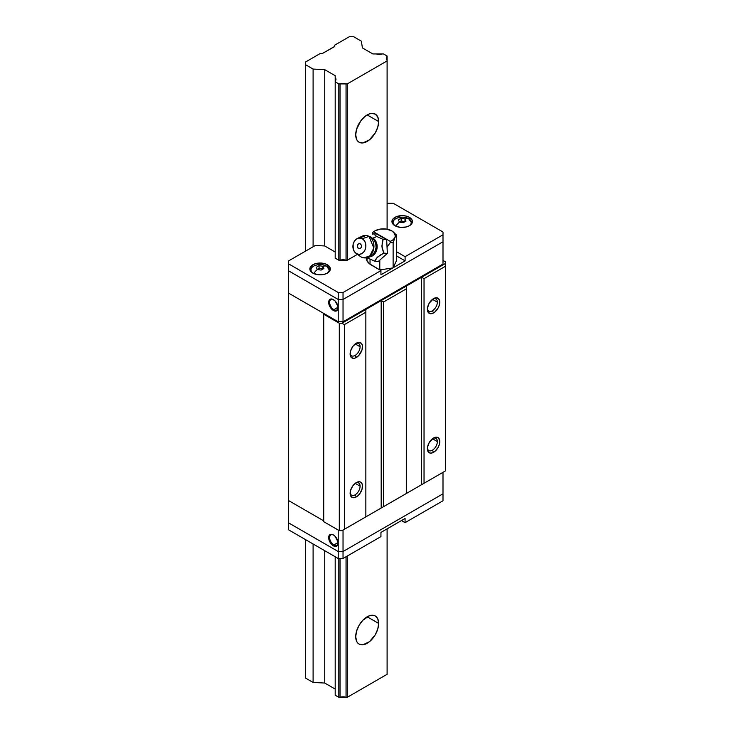 <?xml version="1.0" encoding="UTF-8"?>
<svg xmlns="http://www.w3.org/2000/svg" width="734" height="734" viewBox="0 0 734 734"><rect width="100%" height="100%" fill="white"/><g stroke="black" fill="none" stroke-linecap="round" stroke-linejoin="round"><path stroke-width="1.1" d="M378.652 623.414L367.183 616.789L378.652 623.414A16.221 9.368 -60 0 1 371.569 639.736A16.221 9.368 -60 0 1 359.073 644.085A16.221 9.368 -60 0 1 355.715 636.662A16.221 9.368 -60 0 1 362.789 620.331A16.221 9.368 -60 0 1 375.294 615.991A16.221 9.368 -60 0 1 378.652 623.414L377.781 628.983L375.294 634.717L369.422 641.736L362.789 644.81L359.073 644.085L357.642 642.901L356.586 641.222L355.715 636.662L356.586 631.084L359.073 625.359L362.789 620.331L369.422 615.753L373.551 615.349L375.294 615.991L377.781 618.854L378.652 623.414M378.652 121.55L367.183 114.926L378.652 121.55A16.221 9.368 -60 0 1 371.569 137.873A16.221 9.368 -60 0 1 359.073 142.222A16.221 9.368 -60 0 1 355.715 134.799A16.221 9.368 -60 0 1 362.789 118.477A16.221 9.368 -60 0 1 375.294 114.128A16.221 9.368 -60 0 1 378.652 121.55L377.781 127.129L375.294 132.854L369.422 139.873L362.789 142.947L359.073 142.222L357.642 141.038L356.586 139.359L355.715 134.799L356.586 129.221L360.807 120.844L364.945 116.477L369.422 113.889L371.569 113.403L375.294 114.128L377.781 116.99L378.652 121.55M335.19 695.208L338.814 697.3L338.814 558.482L338.814 697.3L340.035 697.3L340.035 558.482L340.035 697.3L346.044 697.3A6.147 3.551 0 0 0 340.035 697.3L338.814 697.3L335.19 695.208L335.19 556.739L335.19 695.208M335.19 258.139L338.814 260.221L340.035 260.221A6.147 3.551 180 0 1 346.044 260.221L347.265 260.221L357.43 254.359L347.265 260.221L347.265 83.915L347.265 260.221L346.044 260.221L346.044 83.915L347.265 83.915L338.814 83.915L340.035 83.915L340.035 260.221L340.035 83.915A6.147 3.551 180 0 1 346.044 83.915L346.044 260.221L338.814 260.221L338.814 83.915L335.19 81.823L335.19 258.139L335.19 75.685L324.74 69.657L313.097 69.069L305.326 64.583L305.326 62.124L320.097 53.591L322.226 53.591L320.097 53.591L305.326 62.124L305.326 251.257L305.326 64.583L313.097 69.069L313.097 246.771L313.097 69.069L324.74 69.657L324.74 245.963L324.74 69.657L335.19 75.685L335.19 77.648A6.147 3.551 180 0 1 335.97 79.382A6.147 3.551 180 0 1 335.19 81.116L335.19 77.648L335.97 79.382L335.19 81.823L338.814 83.915L338.814 260.221L335.19 258.139L335.19 257.432M383.478 53.94L387.102 56.032L387.102 60.206A6.147 3.551 180 0 1 386.313 58.472A6.147 3.551 180 0 1 387.102 56.738L387.102 60.206L386.313 58.472L387.102 56.032L383.478 53.94L382.258 53.94L383.478 53.94M334.585 46.462L322.226 53.591L334.383 46.737L334.585 45.224L349.356 36.7L353.614 36.7L361.385 41.187L362.403 47.903L372.854 53.94L376.248 53.94L372.854 53.94L362.403 47.903L361.385 41.187L353.614 36.7L349.356 36.7L334.585 45.224L334.585 46.462M305.326 677.968L305.326 539.499L305.326 677.968L313.097 682.455L313.097 543.986L313.097 682.455L324.74 683.042L324.74 550.711L324.74 683.042L335.19 689.079L324.74 683.042L313.097 682.455L305.326 677.968M346.044 556.748L346.044 697.3L347.265 697.3L347.265 556.042L347.265 697.3L387.102 674.298L387.102 528.865L387.102 674.298L347.265 697.3L346.044 697.3L346.044 556.748M382.258 53.94A6.147 3.551 180 0 1 376.248 53.94L382.258 53.94M347.265 83.915L387.102 60.913L387.102 60.206L387.102 229.21L387.102 60.913L347.265 83.915M355.109 355.421A7.056 4.074 120 0 0 360.1 346.769A7.056 4.074 120 0 0 355.678 343.604A7.056 4.074 -60 0 1 358.642 343.54A7.056 4.074 -60 0 1 360.1 346.769L355.21 343.952L360.1 346.769A7.056 4.074 -60 0 1 355.109 355.421A7.056 4.074 -60 0 1 351.577 355.77A7.056 4.074 -60 0 1 350.146 353.173A7.056 4.074 120 0 0 355.109 355.421L356.311 357.504L355.109 355.421M356.311 343.191A8.762 5.065 -60 0 1 362.513 346.769A8.762 5.065 -60 0 1 356.311 357.504A8.762 5.065 -60 0 1 350.118 353.926A8.762 5.065 -60 0 1 356.311 343.191L358.687 342.365L361.467 343.402L362.394 345.448L362.046 349.788L358.687 355.595L355.109 358.073L352.87 358.293L350.586 356.394L350.118 353.926L350.586 350.916L352.87 346.384L356.311 343.191M355.109 494.826A7.056 4.074 120 0 0 360.1 486.183A7.056 4.074 120 0 0 355.678 483.009A7.056 4.074 -60 0 1 358.642 482.944A7.056 4.074 -60 0 1 360.1 486.183L355.21 483.357L360.1 486.183A7.056 4.074 -60 0 1 355.109 494.826A7.056 4.074 -60 0 1 351.577 495.175A7.056 4.074 -60 0 1 350.146 492.578A7.056 4.074 120 0 0 355.109 494.826L356.311 496.918L355.109 494.826M356.311 482.596A8.762 5.065 -60 0 1 362.513 486.183A8.762 5.065 -60 0 1 356.311 496.918A8.762 5.065 -60 0 1 350.118 493.34A8.762 5.065 -60 0 1 356.311 482.596L359.761 481.816L361.467 482.807L362.394 484.853L362.046 489.193L359.761 493.716L357.522 496.083L355.109 497.478L352.87 497.698L350.586 495.799L350.118 493.34L350.586 490.321L352.87 485.798L356.311 482.596M432.372 450.217A7.056 4.074 120 0 0 437.363 441.565A7.056 4.074 120 0 0 432.95 438.4A7.056 4.074 -60 0 1 435.904 438.336A7.056 4.074 -60 0 1 437.363 441.565L432.473 438.748L437.363 441.565A7.056 4.074 -60 0 1 432.372 450.217A7.056 4.074 -60 0 1 428.849 450.566A7.056 4.074 -60 0 1 427.417 447.969A7.056 4.074 120 0 0 432.372 450.217L433.583 452.309L432.372 450.217M433.583 437.987A8.762 5.065 -60 0 1 439.776 441.565A8.762 5.065 -60 0 1 433.583 452.309A8.762 5.065 -60 0 1 427.381 448.731A8.762 5.065 -60 0 1 433.583 437.987L437.024 437.207L438.739 438.198L439.776 441.565L439.308 444.584L437.969 447.676L434.794 451.465L432.372 452.869L430.142 453.089L427.858 451.19L427.5 447.263L429.197 442.62L433.583 437.987M432.372 310.803A7.056 4.074 120 0 0 437.363 302.16A7.056 4.074 120 0 0 432.95 298.986A7.056 4.074 -60 0 1 435.904 298.931A7.056 4.074 -60 0 1 437.363 302.16L432.473 299.344L437.363 302.16A7.056 4.074 -60 0 1 432.372 310.803A7.056 4.074 -60 0 1 428.849 311.161A7.056 4.074 -60 0 1 427.417 308.564A7.056 4.074 120 0 0 432.372 310.803L433.583 312.895L432.372 310.803M433.583 298.582A8.762 5.065 -60 0 1 439.776 302.16A8.762 5.065 -60 0 1 433.583 312.895A8.762 5.065 -60 0 1 427.381 309.317A8.762 5.065 -60 0 1 433.583 298.582L435.95 297.756L438.739 298.793L439.776 302.16L439.308 305.179L437.969 308.271L434.794 312.06L432.372 313.464L430.142 313.684L427.858 311.785L427.5 307.858L429.197 303.215L433.583 298.582M381.185 300.582L381.185 508.02L383.598 506.625L383.598 301.977L381.185 300.582L365.853 309.436L365.853 516.874L365.853 312.225L344.365 324.63L341.952 323.235L339.291 323.235L339.291 530.673L341.952 530.673L344.365 529.278L344.365 324.63L344.365 529.278L365.853 516.874L341.952 530.673L406.297 493.523L406.297 288.875L383.598 301.977L383.598 506.625L406.297 493.523L381.185 508.02L381.185 300.582L383.598 301.977L406.297 288.875L406.297 493.523L424.041 483.275L424.041 278.626L421.628 277.232L421.628 484.669L445.538 470.87L445.538 266.222L424.041 278.626L424.041 483.275L445.538 470.87L421.628 484.669L421.628 277.232L406.297 286.086L406.297 288.875L406.297 286.086L381.185 300.582L421.628 277.232L424.041 278.626L445.538 266.222L445.538 470.87L341.952 530.673L339.291 530.673L339.291 323.235L323.722 314.244L323.722 521.681L339.291 530.673L323.722 521.681L323.722 314.244L339.291 323.235L341.952 323.235L344.365 324.63L365.853 312.225L365.853 309.436L341.952 323.235L381.185 300.582M445.538 261.9L445.538 266.222L445.538 263.433L421.628 277.232L445.538 263.433L445.538 261.9L442.997 260.432L445.538 261.9M288.462 500.496L288.462 293.059L288.462 500.496L323.722 520.846L288.462 500.496L288.462 497.707L288.462 522.801L288.462 500.496L323.722 520.846L288.462 500.496M323.722 313.409L323.722 314.244L323.722 313.409L288.462 293.059L323.722 313.409M333.621 299.756A5.973 3.45 -120 0 0 329.639 302.463A5.973 3.45 -120 0 0 333.86 309.647L333.374 310.482A6.661 3.844 60 0 1 328.667 302.325A6.661 3.844 60 0 1 333.374 299.61L333.374 299.61A6.661 3.844 60 0 1 338.09 307.766A6.661 3.844 60 0 1 333.374 310.482L333.86 309.647A5.973 3.45 60 0 1 329.961 304.381A5.973 3.45 60 0 1 330.869 299.591A5.973 3.45 60 0 1 333.621 299.756M338.062 307.216L333.86 309.647L338.062 307.216M338.08 307.473A5.973 3.45 60 0 1 336.851 309.941A5.973 3.45 60 0 1 333.86 309.647A5.973 3.45 -120 0 0 338.08 307.473M338.209 321.776L343.035 321.776L343.035 299.472L338.209 299.472L338.209 321.776L338.209 299.472L343.035 299.472L442.997 241.752L442.997 264.057L442.997 241.752L343.035 299.472L343.035 321.776L442.997 264.057L343.035 321.776L338.209 321.776L288.462 293.059L288.462 267.965L288.462 270.754L338.209 299.472L288.462 270.754L288.462 293.059L338.209 321.776M333.374 310.482L330.759 308.051L329.025 304.61L329.025 300.454L330.759 299.013L332.456 299.178L335.181 301.059L337.998 306.647L337.291 310.326L335.988 311.078L333.374 310.482M333.621 535.077A5.973 3.45 -120 0 0 329.639 537.783A5.973 3.45 -120 0 0 333.86 544.958L333.374 545.802A6.661 3.844 60 0 1 328.667 537.646A6.661 3.844 60 0 1 333.374 534.921L333.374 534.921A6.661 3.844 60 0 1 338.09 543.077A6.661 3.844 60 0 1 333.374 545.802L333.86 544.958A5.973 3.45 60 0 1 329.961 539.692A5.973 3.45 60 0 1 330.869 534.912A5.973 3.45 60 0 1 333.621 535.077M338.062 542.536L333.86 544.958L338.062 542.536M338.08 542.793A5.973 3.45 60 0 1 336.851 545.261A5.973 3.45 60 0 1 333.86 544.958A5.973 3.45 -120 0 0 338.08 542.793M442.997 472.329L442.997 493.799L343.035 551.518L338.209 551.518L288.462 522.801L338.209 551.518L343.035 551.518L343.035 530.049L343.035 551.518L442.997 493.799L442.997 472.329M338.209 530.049L338.209 551.518L338.209 530.049M333.374 545.802L330.759 543.371L329.025 539.93L329.025 535.774L330.759 534.334L333.374 534.921L335.181 536.38L337.998 541.967L337.291 545.646L335.181 546.426L333.374 545.802M312.849 273.121A10.248 5.918 180 0 1 309.849 268.938A10.248 5.918 180 0 1 316.18 263.469A10.248 5.918 180 0 1 327.336 264.754L327.336 266.616L327.336 264.754A10.248 5.918 180 0 1 330.337 268.938A10.248 5.918 180 0 1 324.015 274.406A10.248 5.918 180 0 1 312.849 273.121L310.629 271.204L310.051 267.782L312.849 264.754L316.18 263.469L324.015 263.469L327.336 264.754L330.144 267.782L329.557 271.204L327.336 273.121L324.015 274.406L318.097 274.736L312.849 273.121M394.947 225.723A10.248 5.918 180 0 1 391.947 221.54A10.248 5.918 180 0 1 398.268 216.08A10.248 5.918 180 0 1 409.434 217.356L409.434 219.218L409.434 217.356A10.248 5.918 180 0 1 412.435 221.54A10.248 5.918 180 0 1 406.113 227.008A10.248 5.918 180 0 1 394.947 225.723L392.727 223.806L391.947 221.54L392.727 219.273L396.498 216.622L402.195 215.622L406.113 216.08L409.434 217.356L412.242 220.383L411.655 223.806L409.434 225.723L406.113 227.008L400.195 227.338L394.947 225.723M387.102 204.043L388.433 203.281L393.259 203.281L388.433 203.281L387.102 204.043M367.596 258.506L367.936 258.065A17.075 9.854 -0 0 0 366.697 260.166M371.331 265.057A17.075 9.854 180 0 1 366.312 258.074A17.075 9.854 180 0 1 366.312 257.863L366.642 260.019L369.202 263.57L380.946 270.607L380.946 274.791L392.846 267.919L380.946 274.791L380.946 270.607L371.331 265.057M405.095 260.854L405.095 256.671L396.69 251.817L405.095 256.671L442.997 234.788L442.997 241.752L442.997 231.999L442.997 234.788L405.095 256.671L405.095 260.854L396.69 256.001L405.095 260.854L393.195 267.726L405.095 260.854M343.035 292.499L338.209 292.499L338.209 299.472L343.035 299.472L343.035 292.499L380.946 270.607L343.035 292.499L343.035 299.472L442.997 241.752L343.035 299.472L338.209 299.472L338.209 292.499L343.035 292.499M288.462 263.781L288.462 260.992L288.462 263.781L338.209 292.499L288.462 263.781L288.462 270.754L288.462 263.781M335.19 253.964L335.19 252.001L324.74 245.963L315.317 245.486L288.462 260.992L315.317 245.486L324.74 245.963L335.19 252.001L335.19 253.964M442.997 231.999L393.259 203.281L442.997 231.999M288.462 270.754L338.209 299.472L288.462 270.754M380.946 532.416L380.946 536.6L343.035 558.482L343.035 551.518L338.209 551.518L338.209 558.482L343.035 558.482L338.209 558.482L288.462 529.764L288.462 522.801L288.462 529.764L338.209 558.482L338.209 551.518L288.462 522.801L338.209 551.518L343.035 551.518L343.035 558.482L380.946 536.6L380.946 532.416L405.085 518.479L380.946 532.416M405.085 522.654L405.085 518.479L405.085 522.654L401.47 520.571L405.085 522.654L442.997 500.771L405.085 522.654M442.997 491.009L442.997 500.771L442.997 493.799L343.035 551.518L442.997 493.799L442.997 491.009M395.764 226.136A9.092 5.248 180 0 1 395.764 218.714A9.092 5.248 180 0 1 408.627 218.714L408.627 218.714A16.111 9.303 120 0 0 404.984 218.897L406.003 221.099L403.214 222.705L399.406 222.118A16.111 9.303 120 0 0 395.764 226.136A16.111 9.303 -60 0 1 399.406 222.118L403.214 222.705L406.003 221.099L404.984 218.897L401.168 218.31L398.388 219.916L399.406 222.118L398.388 219.916L399.782 219.007L401.168 218.31L401.168 221.017L399.379 222.053L401.168 221.017L401.168 218.31L404.984 218.897L404.984 221.585L404.984 218.897A16.111 9.303 -60 0 1 408.627 218.714A9.092 5.248 180 0 1 408.572 226.164A9.092 5.248 0 0 0 408.627 218.714A9.092 5.248 0 0 0 395.764 218.714A9.092 5.248 0 0 0 395.764 226.136M392.883 222.154A9.386 5.422 0 0 0 393.121 224.292A9.386 5.422 180 0 1 392.8 222.888L392.8 223.907M392.8 222.888C392.176 218.163 403.205 215.2 408.691 218.741L411.581 222.888A9.386 5.422 180 0 1 411.26 224.292M404.957 221.604L401.168 221.017L404.957 221.604M411.499 223.613A9.386 5.422 0 0 0 410.765 220.677M313.666 273.534A9.092 5.248 180 0 1 313.666 266.112A9.092 5.248 180 0 1 326.529 266.112L326.529 266.112A16.111 9.303 120 0 0 322.887 266.295L323.905 268.497L321.116 270.103L317.308 269.516A16.111 9.303 120 0 0 313.666 273.534A16.111 9.303 -60 0 1 317.308 269.516L321.116 270.103L323.905 268.497L322.887 266.295L319.079 265.708L316.29 267.314L317.308 269.516L316.29 267.314L317.684 266.405L319.079 265.708L319.079 268.415L317.281 269.451L319.079 268.415L319.079 265.708L322.887 266.295L322.887 268.983L322.887 266.295A16.111 9.303 -60 0 1 326.529 266.112A9.092 5.248 180 0 1 326.474 273.562A9.092 5.248 0 0 0 326.529 266.112A9.092 5.248 0 0 0 313.666 266.112A9.092 5.248 0 0 0 313.666 273.534M310.794 269.552A9.386 5.422 0 0 0 311.032 271.69A9.386 5.422 180 0 1 310.702 270.277L310.702 271.305M310.702 270.277C310.078 265.561 321.107 262.598 326.593 266.139L329.483 270.277A9.386 5.422 180 0 1 329.162 271.69M322.868 269.002L319.079 268.415L322.868 269.002M329.401 271.011A9.386 5.422 0 0 0 328.676 268.075M383.148 239.403L381.863 246.119L383.799 253.111L377.634 257.01L374.698 261.185L368.202 258.221A20.488 11.827 120 0 0 367.743 257.606A20.488 11.827 -60 0 1 368.202 258.221L374.698 261.185L378.23 261.497L387.341 253.423L383.799 253.111L380.542 254.937L376.56 258.102L374.698 261.185L378.23 261.497L387.341 253.423L386.68 239.715L383.148 239.403L382.212 242.569L382.093 247.964L383.799 253.111L387.341 253.423L386.68 239.715L376.927 234.082L373.395 233.77L376.661 236.44L383.148 239.403L386.68 239.715L376.927 234.082L373.395 233.77L376.661 236.44A20.488 11.827 -60 0 1 372.854 238.091A20.488 11.827 120 0 0 376.661 236.44L383.148 239.403M368.927 256.872A9.836 7.753 -84.9 0 0 376.881 249.184A9.836 7.753 -84.9 0 0 372.854 238.091A9.836 7.753 95.1 0 1 377.001 248.551A9.836 7.753 95.1 0 1 369.945 256.808M373.285 254.331A10.037 7.918 -84.9 0 0 374.624 240.789A10.037 7.918 -84.9 0 0 371.716 237.807L369.018 236.403L373.817 248.046L369.853 255.863L364.027 257.891L361.045 256.937A11.267 8.891 -84.9 0 0 373 251.267A11.267 8.891 -84.9 0 0 369.018 236.403L362.284 238.697A8.193 6.459 95.1 0 1 365.183 249.514A8.193 6.459 95.1 0 1 356.485 253.634L361.045 256.937L356.485 253.634L358.926 254.34L361.44 253.808L363.633 252.111L365.183 249.514L365.853 246.395L365.018 241.816L363.358 239.495L361.1 238.183L358.577 238.1L356.173 239.238L354.265 241.422L353.137 244.339L353.238 249.083L354.494 251.78L356.485 253.634A8.193 6.459 95.1 0 1 355.972 253.294A8.193 6.459 95.1 0 1 352.953 245.587A8.193 6.459 95.1 0 1 357.293 238.541A8.193 6.459 95.1 0 1 362.284 238.697L369.018 236.403A11.267 8.891 -84.9 0 0 362.156 236.183L357.293 238.541M359.669 237.981L366.037 235.449L370.67 236.908L374.01 239.853L375.698 243.376L376.083 247.239L375.267 251.046L372.652 254.964C370.129 257.166 367.257 258.148 364.027 257.891M373.597 231.632L374.909 230.88L372.872 232.247L372.597 234.192L372.872 232.247L373.597 231.779A11.955 6.9 180 0 1 374.909 230.88L373.597 231.779A11.955 6.9 180 0 1 374.909 230.88L380.267 229.091L386.451 229.091L391.809 230.88L393.708 232.311L395.314 235.761L394.901 237.55L393.167 239.706L390.259 241.394L373.597 231.779L390.259 241.394L390.415 242.367L387.038 247.174L390.415 242.367L393.121 242.899L394.901 237.55A11.955 6.9 180 0 1 390.259 241.394L390.415 242.367L393.121 242.899L393.121 267.882L393.121 242.899L394.901 237.55L396.69 235.21L391.809 230.88A11.955 6.9 180 0 1 394.901 237.55L396.69 235.21L396.69 260.185L396.69 235.21L391.782 230.871M358.421 248.652L360.073 248.716L361.321 247.275L361.44 245.193L359.954 243.504L357.972 244.183L357.339 247.138L358.421 248.652L357.229 246.092L357.972 244.183L359.541 243.44L361.44 245.193L361.321 247.275L360.073 248.716L358.421 248.652M355.972 253.294L360.339 256.478A11.267 8.891 -84.9 0 0 361.045 256.937L359.697 255.955M374.909 230.88A11.955 6.9 180 0 1 380.267 229.091L380.267 229.091A11.955 6.9 180 0 1 391.809 230.88L391.809 230.88M370.028 264.222L370.028 259.166L370.028 264.222M379.79 269.947L379.79 260.12L379.79 269.947L393.121 267.882L396.69 260.185L393.121 267.882L379.79 269.947M380.267 229.091L378.515 229.476M411.581 222.888L411.581 223.907M329.483 270.277L329.483 271.305M366.037 235.449L370.67 236.908"/></g></svg>
